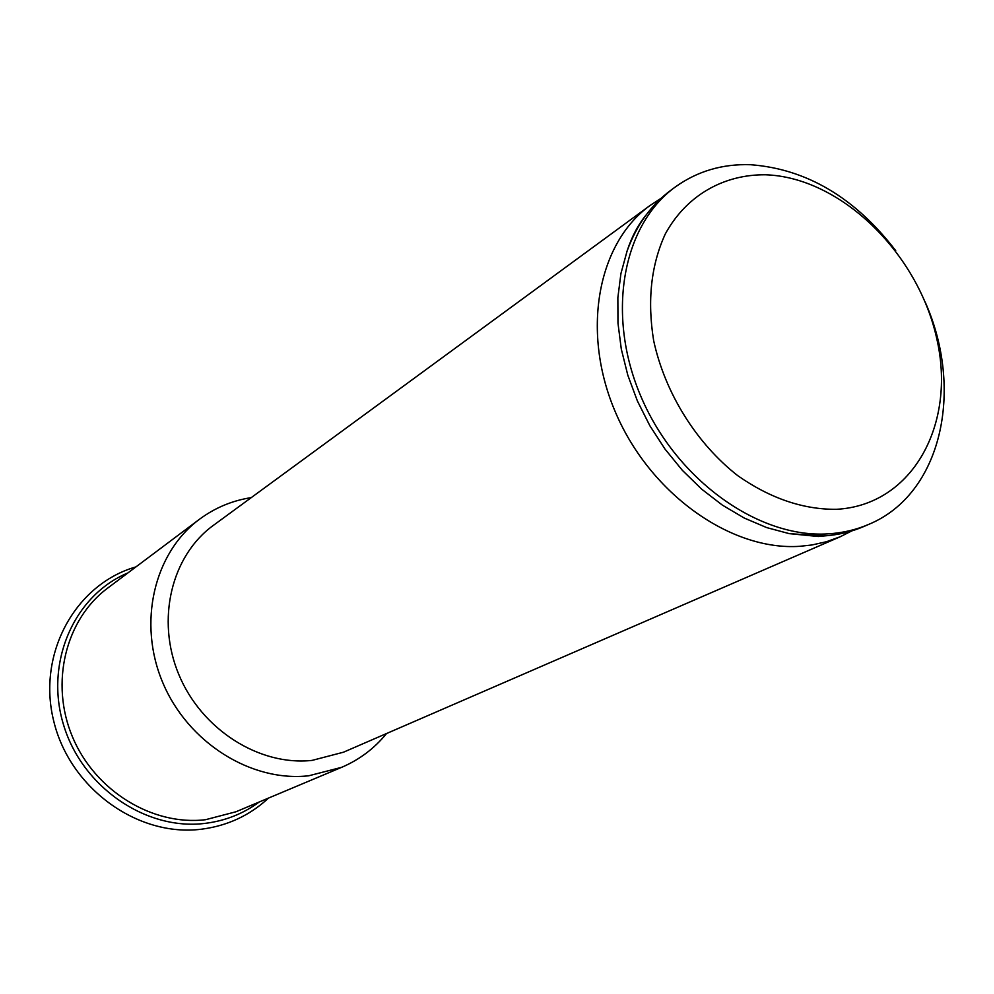<?xml version="1.0" encoding="UTF-8"?>
<svg xmlns="http://www.w3.org/2000/svg" width="994" height="994" viewBox="0 0 994 994"><rect width="100%" height="100%" fill="white"/><g stroke="black" fill="none" stroke-linecap="round" stroke-linejoin="round"><path stroke-width="1.49" d="M851.746 530.945L840.116 536.797L826.374 541.742L811.887 544.985L799.847 546.302C731.41 551.098 650.958 494.465 616.044 413.603C580.732 332.866 597.158 243.48 650.088 205.46L661.01 198.378M840.116 536.797L343.477 752.209L312.079 760.398C259.422 766.188 201.608 729.658 178.833 674.578C155.785 619.585 171.49 555.646 213.375 525.366L650.088 205.46M386.554 733.522C374.378 748.47 359.406 759.739 341.638 767.331L308.761 775.78C251.345 782.303 188.04 742.816 162.83 682.766C137.334 622.828 154.045 552.875 199.396 519.315C214.915 507.81 232.198 500.578 251.246 497.621M341.638 767.331L235.976 811.763L205.559 819.702C152.579 826.089 94.964 790.926 72.463 736.852C49.688 682.866 65.641 619.25 107.687 588.088L199.396 519.315M836.302 509.313C803.077 509.574 770.201 498.354 737.697 475.629C696.309 443.225 664.961 392.903 653.642 340.557C647.181 300.561 651.058 265.05 665.272 234.012C686.208 195.594 723.483 174.323 765.566 174.782C840.477 177.305 917.797 252.625 936.708 338.382C956.626 424.053 912.616 505.374 836.302 509.313M925.103 301.903C964.54 390.207 941.442 494.192 868.893 524.31C856.256 529.79 842.701 532.958 828.226 533.853C759.031 538.512 677.361 480.649 641.702 398.283C605.657 316.042 621.983 225.278 675.386 186.922C697.415 171.167 722.489 163.762 750.619 164.718C806.643 168.992 855.014 197.657 895.743 250.712M868.893 524.31L864.022 526.422C851.411 531.889 837.88 535.07 823.417 535.952L789.248 533.641L766.672 527.59L744.233 518.036L722.389 505.126L701.602 489.098L682.306 470.274L664.949 449.002L649.865 425.743L637.402 400.992L627.823 375.26L621.3 349.105L617.97 323.075L617.858 297.691L620.939 273.499L627.115 250.96C636.57 225.017 651.232 204.714 671.112 190.053L675.386 186.922M259.26 801.959C243.244 813.775 225.104 820.932 204.863 823.405C145.795 830.76 81.893 786.925 63.442 724.502C44.481 662.19 74.401 595.157 127.903 572.929M135.942 566.891C75.532 584.137 36.964 653.543 53.651 720.774C69.605 788.118 137.495 837.321 201.347 829.22C227.34 825.877 249.73 815.502 268.529 798.07M789.248 533.641L818.348 536.499L830.127 535.381M627.115 250.96C631.799 236.659 638.185 224.607 646.249 214.803"/></g></svg>
